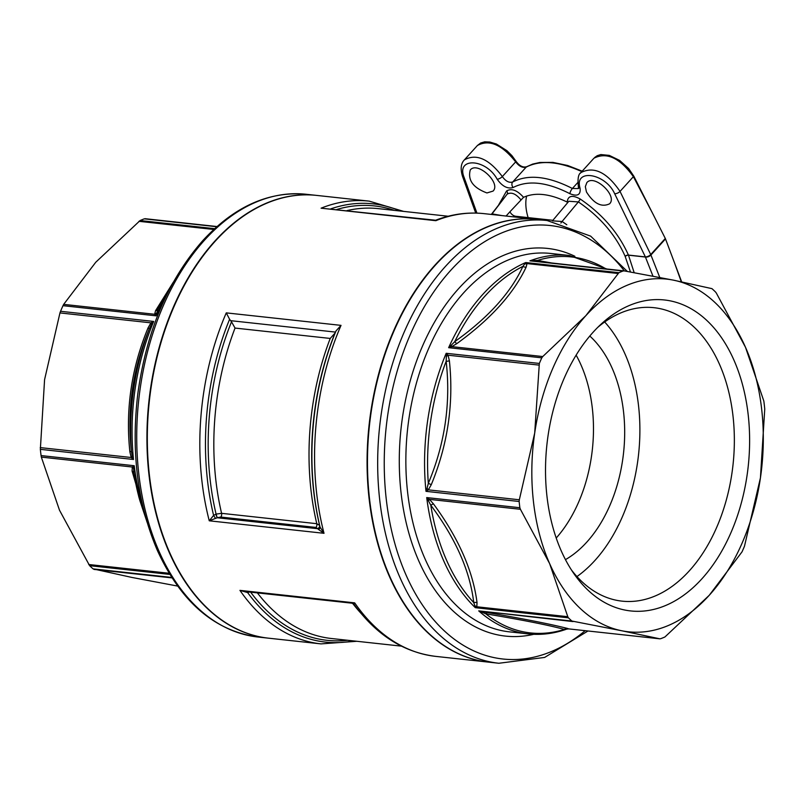<?xml version="1.0" encoding="UTF-8"?>
<svg xmlns="http://www.w3.org/2000/svg" width="805" height="805" viewBox="0 0 805 805"><rect width="100%" height="100%" fill="white"/><g stroke="black" fill="none" stroke-linecap="round" stroke-linejoin="round"><path stroke-width="1.21" d="M576.128 355.146A124.292 80.45 -83.8 0 1 556.215 538.032M403.647 211.393L369.243 201.139L316.737 195.414A222.683 144.145 96.2 0 0 171.696 312.068A222.683 144.145 96.2 0 0 169.664 552.562A222.683 144.145 96.2 0 0 268.518 638.174L321.014 643.889L356.826 641.283M586.453 191.962L585.336 186.649L586.815 182.665C594.01 173.608 617.898 195.746 609.616 203.786C601.587 207.63 593.869 203.685 586.453 191.962M486.945 192.948C473.129 187.786 467.564 180.129 470.271 169.966C477.456 160.919 501.354 183.057 493.063 191.087L486.945 192.948M552.904 220.318L515.683 216.263A5.182 2.948 42.2 0 1 509.957 211.755L523.542 197.326C535.194 192.063 549.745 193.643 567.193 202.075L567.807 202.518M526.641 196.028A67.328 38.288 -137.8 0 0 528.13 217.612A67.328 38.288 -137.8 0 0 528.13 217.622A68.878 39.173 -137.8 0 1 527.939 216.988M681.634 281.8L665.504 238.924A4.146 2.355 -137.8 0 0 665.302 238.461L633.787 176.134L628.635 168.537L619.619 160.406L609.305 155.395L600.822 154.56L597.24 155.697L594.674 157.498M516.075 161.332L511.9 155.617L506.898 150.656L496.393 144.015L489.873 142.042L484.721 141.831L480.645 143.018L477.446 145.474C489.199 139.114 501.938 144.578 515.653 161.886A4.146 1.66 -31.6 0 0 516.075 161.332C519.487 165.961 523.019 167.752 526.651 166.716L532.719 164.069L539.823 162.479L552.975 162.399L567.666 165.488L582.206 171.173M491.322 214.432L507.13 194.166C511.205 191.842 515.753 193.663 520.755 199.62M560.894 223.035A4.146 0.916 -56.8 0 1 562.061 221.506L552.451 220.842L568.843 201.26L578.362 201.924C599.987 216.706 615.573 234.829 625.133 256.292L630.466 272.01M566.821 224.776A77.924 44.315 -137.8 0 0 562.061 221.506L578.362 201.924A2.586 0.594 123.5 0 0 580.123 198.966C572.184 194.709 567.877 195.746 567.193 202.075M488.464 662.133A222.683 144.145 -83.8 0 1 488.273 662.102A222.683 144.145 -83.8 0 1 389.419 576.491A222.683 144.145 -83.8 0 1 391.451 335.997A222.683 144.145 -83.8 0 1 536.492 219.352A222.683 144.145 -83.8 0 1 536.694 219.373M369.243 201.139A222.683 144.145 96.2 0 0 321.094 208.183L435.847 220.691A222.683 144.145 96.2 0 1 483.996 213.637L536.492 219.352M215.448 518.279L213.597 515.391L209.26 520.805L217.199 517.756L215.81 514.214L213.597 515.391A220.409 142.676 96.2 0 1 229.606 319.303L231.518 321.799A218.487 141.428 96.2 0 0 216.082 514.103L215.81 514.214M217.481 517.645L220.751 517.062L315.942 527.436L317.703 528.704L217.199 517.756L216.082 514.103L221.586 513.328A216.213 139.959 -83.8 0 1 235.04 328.068L231.518 321.799M317.663 528.563A3.109 2.667 164.9 0 0 319.605 525.373L316.778 523.693L221.586 513.328A3.109 2.013 96.2 0 1 220.751 517.062M318.549 529.509L324.013 533.302L320.028 526.983A3.109 2.244 165.4 0 1 318.549 529.509L317.703 528.704A3.109 2.667 164.9 0 0 319.645 525.524L319.605 525.373A218.487 141.428 -83.8 0 1 335.031 333.069L330.231 338.432A216.213 139.959 96.2 0 0 316.778 523.693A3.109 2.013 96.2 0 1 315.942 527.436M335.031 333.069L336.027 330.895A220.409 142.676 96.2 0 0 320.028 526.983L319.645 525.524M354.069 604.173L354.693 602.865L351.866 603.176M247.568 591.816L247.638 592.581L250.043 591.826M245.253 591.564L239.94 590.367L247.638 592.581A220.409 142.676 -83.8 0 0 353.435 640.911M321.094 208.183L435.636 220.238M229.606 319.303L226.275 312.873A222.683 144.145 96.2 0 0 209.26 520.805L324.013 533.302A222.683 144.145 96.2 0 1 341.028 325.371L336.027 330.895M502.038 215.599L492.036 213.878A77.924 44.315 -137.8 0 0 491.483 214.452M506.073 216.042L509.957 211.755M523.542 197.326C517.192 190.232 511.537 188.108 506.597 190.956A2.586 2.113 45.8 0 1 507.13 194.166L492.036 213.878A4.146 3.411 -134.8 0 0 491.694 214.472M578.362 186.79A4.146 2.485 -14.8 0 0 578.393 186.901L578.463 188.571L572.395 188.491C548.195 176.164 528.301 174.001 512.715 181.99C509.092 183.047 505.641 181.246 502.34 176.577C488.967 158.877 476.308 153.312 464.394 159.873L477.446 145.464M476.932 213.124L464.083 177.362C455.872 156.894 486.16 158.635 497.178 179.263A4.146 1.58 150.1 0 0 502.34 176.577L515.653 161.886C519.114 166.363 522.626 168.114 526.188 167.118C540.457 159.803 558.992 161.302 581.804 171.616M593.919 158.233L593.949 158.203C606.769 151.783 619.91 157.931 633.384 176.667A4.146 1.952 -27.6 0 0 633.787 176.134M659.778 277.494L650.923 255.014A4.146 2.355 -137.8 0 0 650.722 254.561L620.031 191.409C606.94 172.25 593.899 165.981 580.908 172.602L580.375 173.246M593.949 158.203L580.908 172.602C578.332 174.051 577.497 178.811 578.393 186.901A4.146 2.485 -14.8 0 0 580.083 188.29C573.864 168.185 605.541 173.196 614.688 193.764L645.379 256.916L628.433 255.074C618.552 232.917 602.452 214.221 580.123 198.966M660.734 638.677L659.738 638.798L660.734 638.677A190.322 123.195 -83.8 0 0 664.91 636.986L709.245 595.287A177.372 114.813 -83.8 0 1 621.923 630.798L571.872 621.037A190.322 123.195 -83.8 0 1 568.421 617.827L475.272 607.674L476.812 606.779L477.043 602.734A4.146 2.828 -7.5 0 0 473.732 602.573L474.89 605.913A4.146 3.351 -155.8 0 1 476.812 606.779L567.787 616.69L568.421 617.827M764.75 409.041L760.433 477.868L744.474 546.233A190.322 123.195 -83.8 0 1 742.029 551.848L709.245 595.287A177.372 114.813 -83.8 0 0 760.433 477.868A177.372 114.813 -83.8 0 0 745.511 347.317L763.844 401.091A190.322 123.195 -83.8 0 1 764.75 409.041M567.585 628.534L566.67 629.128L568.773 628.896L567.434 628.433A4.146 3.834 -75.7 0 0 564.406 629.43L566.67 629.128A4.146 4.136 -148.5 0 1 568.773 628.896L659.889 638.828M716.309 293.02L745.511 347.317A177.372 114.813 -83.8 0 0 673.221 280.11L711.942 288.643A190.322 123.195 -83.8 0 1 715.393 291.853L716.309 293.02M573.049 621.581L478.723 610.884L485.848 613.833C522.576 619.971 548.758 625.163 564.406 629.43A189.105 122.41 -83.8 0 1 485.848 613.833A4.146 2.163 -80.2 0 1 487.659 612.595L482.084 611.679A4.146 0.584 -81.3 0 0 481.702 612.253M551.596 262.973L537.539 260.438A4.146 2.163 -80.2 0 0 538.132 261.504M624.137 270.872L673.221 280.11A177.372 114.813 -83.8 0 0 585.899 315.62L618.904 272.694A190.322 123.195 -83.8 0 1 623.07 270.993L529.921 260.85L624.157 270.872M474.89 605.913L475.272 607.674A190.322 123.195 96.2 0 1 443.656 560.723A190.322 123.195 96.2 0 1 426.71 497.581L519.859 507.724L520.412 509.293L429.447 499.382L426.71 497.581L430.806 505.238C455.741 538.676 470.05 571.117 473.732 602.573A189.105 122.41 -83.8 0 1 430.806 505.238A4.146 1.167 -36.1 0 1 433.452 503.89L429.447 499.382L428.461 500.65M431.259 484.731C447.832 444.551 453.879 403.235 449.391 360.791L448.053 355.196L446.191 353.294A190.322 123.195 96.2 0 0 425.996 491.342L428.361 489.863L431.259 484.731A4.146 0.664 22.2 0 0 428.31 483.372L427.053 488.333A4.146 1.64 -138.4 0 1 428.361 489.863L519.326 499.774L519.144 501.495L425.996 491.342L427.053 488.333M522.908 266.385C510.803 292.758 488.082 317.854 454.734 341.652L451.192 345.265L451.786 346.643L456.908 343.564A4.146 1.409 53.9 0 1 454.734 341.652A189.105 122.41 -83.8 0 1 522.908 266.385A4.146 3.069 25.6 0 0 526.138 267.129L527.013 263.587L525.756 262.541L522.908 266.385M542.761 356.545L585.899 315.62A177.372 114.813 -83.8 0 0 534.701 433.04L539.34 363.437A190.322 123.195 -83.8 0 1 541.785 357.833L448.637 347.69L451.786 346.643L542.761 356.545L541.785 357.833M519.859 507.724A190.322 123.195 -83.8 0 1 519.144 501.495M568.773 628.896L659.738 638.798L621.923 630.798A177.372 114.813 -83.8 0 1 549.624 563.591L520.412 509.293M567.787 616.69L549.624 563.591A177.372 114.813 -83.8 0 1 534.701 433.04L519.326 499.774M624.348 270.903L623.07 270.993M604.676 321.97A147.597 95.543 -83.8 0 1 625.083 354.15A147.597 95.543 -83.8 0 1 576.944 576.571M597.863 327.263A147.597 95.543 -83.8 0 1 654.022 307.691A147.597 95.543 -83.8 0 1 719.549 364.434A147.597 95.543 -83.8 0 1 718.191 523.834A147.597 95.543 -83.8 0 1 622.064 601.144A147.597 95.543 -83.8 0 1 571.429 569.94M589.803 336.037A124.292 80.45 -83.8 0 1 612.213 368.358A124.292 80.45 -83.8 0 1 565.452 559.636M498.869 663.26A222.683 144.145 96.2 0 1 400.015 577.648A222.683 144.145 96.2 0 1 402.047 337.154A222.683 144.145 96.2 0 1 547.088 220.51L536.885 219.393A222.683 144.145 96.2 0 0 391.844 336.047A222.683 144.145 96.2 0 0 389.811 576.531A222.683 144.145 96.2 0 0 488.665 662.153L498.869 663.26L544.633 657.433L587.992 630.989M733.929 360.107A156.401 101.239 -83.8 0 1 710.513 568.33A156.401 101.239 -83.8 0 1 574.106 573.935A156.401 101.239 -83.8 0 1 601.335 323.932A156.401 101.239 -83.8 0 1 733.929 360.107M449.391 360.791A4.146 1.006 -5.8 0 1 446.161 361.324C450.87 403.164 444.913 443.847 428.31 483.372A189.105 122.41 -83.8 0 1 446.161 361.324L446.362 356.343A4.146 1.912 -26.3 0 0 448.053 355.196L539.028 365.108M539.34 363.437L446.191 353.294L446.362 356.343M451.192 345.265L448.637 347.69A190.322 123.195 96.2 0 1 525.756 262.541L618.904 272.694M617.988 273.489L527.013 263.587A4.146 3.542 -9.7 0 1 524.92 263.859M605.903 268.89A189.105 122.41 -83.8 0 0 537.539 260.438L533.162 260.508A4.146 0.584 -81.3 0 0 533.312 260.981M533.162 260.508L529.921 260.85A190.322 123.195 96.2 0 1 569.356 255.487L550.65 253.454A190.322 123.195 -83.8 0 0 426.69 353.143A190.322 123.195 -83.8 0 0 424.949 558.68A190.322 123.195 -83.8 0 0 509.434 631.855L528.15 633.887C541.04 635.266 553.921 633.676 566.78 629.097L568.602 628.876M173.397 282.072L155.526 310.74L154.651 314.272L156.14 315.832L157.8 309.311L160.718 303.555M165.82 296.713A190.322 123.195 -83.8 0 0 156.14 315.832L62.991 305.679L63.676 304.371L95.765 262.239L140.1 220.54L214.653 228.66M148.019 327.967C131.446 368.157 125.399 409.473 129.887 451.907L131.215 457.502L133.499 459.484A190.322 123.195 -83.8 0 1 153.695 321.437L150.917 322.835L148.019 327.967A4.146 0.664 -157.8 0 1 149.227 328.983L151.541 324.224A4.146 1.64 41.6 0 0 150.917 322.835L59.952 312.924L60.546 311.294L153.695 321.437L151.541 324.224M40.25 447.6L131.215 457.502A4.146 1.912 153.7 0 0 132.231 456.224L133.499 459.484L40.351 449.341L44.577 379.658L59.952 312.924M142.948 506.768A190.322 123.195 -83.8 0 1 134.214 465.723L132.312 467.021L132.08 471.066A4.146 2.828 172.5 0 1 133.871 472.897L133.64 468.54A4.146 3.351 24.2 0 0 132.312 467.021L41.337 457.109L41.065 455.58L134.214 465.723L133.64 468.54M169.865 574.418L89.617 565.673L59.5 510.209L41.337 457.109M177.653 586.08L131.799 577.416L93.068 568.883L171.777 577.457M89.617 565.673A190.322 123.195 96.2 0 0 93.068 568.883M216.776 226.738L144.276 218.849A190.322 123.195 96.2 0 0 140.1 220.54M62.991 305.679A190.322 123.195 96.2 0 0 60.546 311.294M40.351 449.341A190.322 123.195 96.2 0 0 41.065 455.58M144.276 218.849L145.272 218.729L144.276 218.849M268.327 638.154A222.683 144.145 -83.8 0 1 268.125 638.134A222.683 144.145 -83.8 0 1 169.271 552.512A222.683 144.145 -83.8 0 1 171.304 312.018A222.683 144.145 -83.8 0 1 316.345 195.374A222.683 144.145 -83.8 0 1 316.546 195.394M155.526 310.74A4.146 3.069 -154.4 0 0 157.8 309.311A189.105 122.41 96.2 0 1 161.503 302.076L172.32 284.024M63.676 304.371L154.651 314.272A4.146 3.542 170.3 0 0 156.371 313.155M129.887 451.907A4.146 1.006 174.2 0 0 131.366 451.031C126.928 409.252 132.875 368.569 149.227 328.983A189.105 122.41 96.2 0 0 131.366 451.031L132.231 456.224M138.691 496.333L133.871 472.897A189.105 122.41 96.2 0 0 139.879 500.599L146.56 520.563M634.179 272.694L628.484 255.185L645.429 257.037L652.986 276.196M497.178 179.263C502.28 186.368 507.593 189.125 513.127 187.515C527.959 179.897 546.887 181.96 569.92 193.703C577.406 196.722 580.797 194.921 580.083 188.29M506.597 190.956L498.778 204.641M347.066 210.588A216.213 139.959 -83.8 0 1 378.32 208.636L448.184 216.243M245.173 591.564L352.047 603.197L354.039 604.364C376.448 635.034 403.687 652.372 435.767 656.387A222.683 144.145 96.2 0 1 354.693 602.865L239.94 590.367A222.683 144.145 96.2 0 0 321.014 643.889M341.028 325.371L226.275 312.873M330.885 208.827A220.409 142.676 -83.8 0 1 400.256 211.031M394.4 210.387A218.487 141.428 96.2 0 0 336.832 209.471M250.647 592.158A218.487 141.428 96.2 0 0 347.579 640.267M401.363 646.133L331.499 638.516A216.213 139.959 -83.8 0 1 257.389 592.893M352.63 603.337A216.213 139.959 96.2 0 0 361.073 613.4M235.04 328.068L330.231 338.442M335.484 332.093L230.643 320.672M515.009 217.008L515.683 216.263M625.133 256.292A2.586 1.288 157.1 0 1 628.433 255.074L628.484 255.185A2.586 1.338 155.3 0 0 625.213 256.473M513.127 187.515A4.146 3.331 60.3 0 1 512.715 181.99L526.188 167.118A4.146 3.371 -119.3 0 1 526.651 166.716M614.688 193.764A4.146 1.872 154.1 0 0 620.031 191.409L633.384 176.667L653.539 215.146M665.302 238.461L650.722 254.561A4.146 1.872 -25.9 0 1 645.379 256.916A4.146 2.687 96.2 0 0 645.429 257.037A4.146 2.324 158.5 0 0 650.923 255.014L665.504 238.924M577.698 182.644L572.395 188.491A4.146 1.429 118.1 0 0 569.92 193.703M462.473 176.235A4.146 2.244 -19.8 0 0 462.493 176.295A4.146 2.244 -19.8 0 0 462.503 176.305A4.146 2.244 -19.8 0 0 464.083 177.362M674.157 261.897L681.282 281.73M528.15 633.887A190.322 123.195 96.2 0 1 478.723 610.884L571.872 621.037M623.945 270.862L533.383 261.001M456.908 343.564C490.527 319.203 513.6 293.724 526.138 267.129M567.434 628.433C551.355 624.298 524.759 619.015 487.659 612.595M477.043 602.734C473.028 570.906 458.498 537.961 433.452 503.89M585.175 630.687A218.024 141.127 -83.8 0 1 405.529 573.834A218.024 141.127 -83.8 0 1 436.692 287.727A218.024 141.127 -83.8 0 1 624.368 270.913M574.911 256.292A194.981 126.214 96.2 0 0 401.041 428.602A194.981 126.214 96.2 0 0 533.745 634.31M145.121 218.698L217.018 226.537L145.272 218.729M169.181 573.271L88.711 564.506M93.974 569.407L172.069 577.91M138.903 221.315L213.778 229.465M132.08 471.066L147.013 522.093M204.601 240.081A222.683 144.145 -83.8 0 1 306.142 194.267C268.769 191.016 234.305 206.472 202.769 240.635C167.973 280.301 146.309 331.469 137.766 394.148C130.963 451.987 137.544 504.182 157.498 550.731C181.095 602.14 214.563 630.909 257.922 637.017A222.683 144.145 -83.8 0 1 159.068 551.405A222.683 144.145 -83.8 0 1 204.601 240.081M435.626 220.238C451.665 214.11 467.786 211.916 483.996 213.637M435.767 656.387L488.273 662.102M464.384 159.873C460.893 163.485 460.259 168.959 462.503 176.305M462.493 176.295L475.725 213.084M606.839 268.991L569.356 255.487M547.088 220.51L590.639 236.127L627.357 271.446M257.922 637.017L268.125 638.134M306.142 194.267L316.345 195.374M160.738 303.495L161.503 302.076M138.681 496.333L139.879 500.599"/></g></svg>
